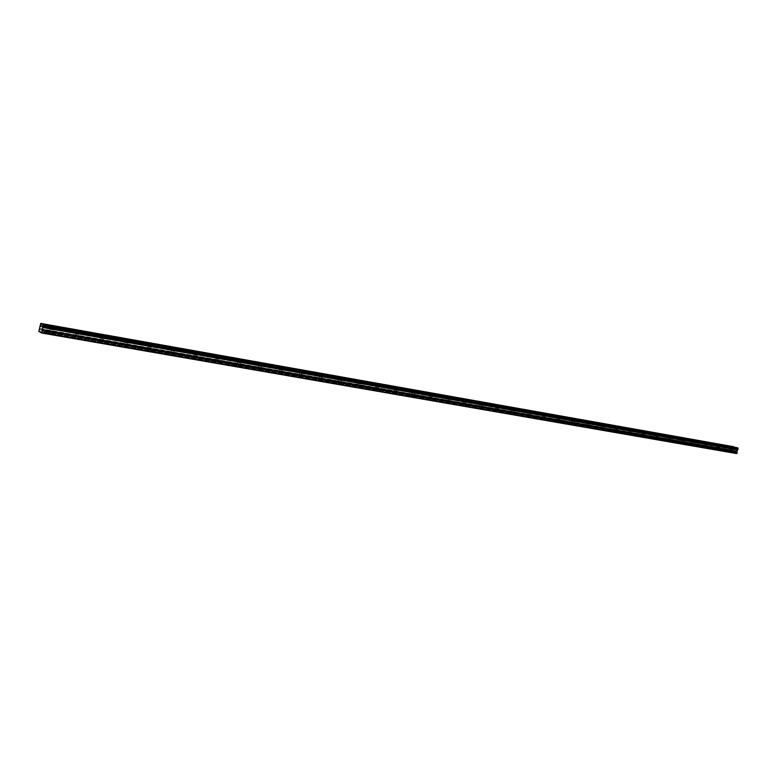 <?xml version="1.0" encoding="UTF-8"?>
<svg xmlns="http://www.w3.org/2000/svg" width="777" height="777" viewBox="0 0 777 777"><rect width="100%" height="100%" fill="white"/><g stroke="black" fill="none" stroke-linecap="round" stroke-linejoin="round"><path stroke-width="0.58" stroke-dasharray="3.88 2.91" d="M729.525 448.776L731.293 449.203L729.525 448.776M728.797 451.923L730.565 452.35L728.797 451.923M51.467 329.448L53.399 329.885L51.467 329.448M50.544 334.12L52.467 334.557L50.544 334.12M76.816 333.906L78.739 334.343L76.816 333.906M75.893 338.519L77.817 338.957L75.893 338.519M101.564 338.257L103.477 338.694L101.564 338.257M100.651 342.822L102.554 343.259L100.651 342.822M125.728 342.511L127.632 342.948L125.728 342.511M124.815 347.018L126.719 347.455L124.815 347.018M149.33 346.668L151.233 347.105L149.33 346.668M148.426 351.117L150.32 351.554L148.426 351.117M172.387 350.728L174.281 351.165L172.387 350.728M171.484 355.128L173.378 355.565L171.484 355.128M194.92 354.691L196.814 355.128L194.92 354.691M194.027 359.042L195.921 359.479L194.027 359.042M216.948 358.566L218.832 359.003L216.948 358.566M216.064 362.869L217.948 363.306L216.064 362.869M238.49 362.354L240.365 362.791L238.49 362.354M237.607 366.608L239.481 367.045L237.607 366.608M259.547 366.064L261.431 366.501L259.547 366.064M258.673 370.27L260.548 370.707L258.673 370.27M280.157 369.687L282.032 370.124L280.157 369.687M279.283 373.844L281.157 374.281L279.283 373.844M300.32 373.242L302.185 373.679L300.32 373.242M299.456 377.35L301.321 377.787L299.456 377.35M320.056 376.709L321.921 377.146L320.056 376.709M319.192 380.779L321.056 381.216L319.192 380.779M339.374 380.108L341.229 380.545L339.374 380.108M338.519 384.139L340.375 384.576L338.519 384.139M358.284 383.44L360.149 383.877L358.284 383.44M357.439 387.422L359.295 387.859L357.439 387.422M376.806 386.703L378.671 387.14L376.806 386.703M375.961 390.637L377.826 391.074L375.961 390.637M394.959 389.899L396.814 390.336L394.959 389.899M394.114 393.793L395.969 394.23L394.114 393.793M412.733 393.026L414.588 393.463L412.733 393.026M411.907 396.882L413.752 397.319L411.907 396.882M430.157 396.095L432.012 396.523L430.157 396.095M429.331 399.912L431.177 400.349L429.331 399.912M447.241 399.096L449.087 399.533L447.241 399.096M446.416 402.875L448.261 403.312L446.416 402.875M463.986 402.039L465.821 402.476L463.986 402.039M463.17 405.788L465.005 406.225L463.17 405.788M480.4 404.934L482.235 405.371L480.4 404.934M479.594 408.644L481.429 409.081L479.594 408.644M496.503 407.77L498.339 408.207L496.503 407.77M495.697 411.441L497.533 411.878L495.697 411.441M512.305 410.547L514.131 410.984L512.305 410.547M511.499 414.18L513.325 414.617L511.499 414.18M527.797 413.277L529.623 413.714L527.797 413.277M527 416.87L528.826 417.307L527 416.87M543.006 415.948L544.832 416.385L543.006 415.948M542.22 419.512L544.036 419.949L542.22 419.512M557.935 418.58L559.751 419.017L557.935 418.58M557.148 422.115L558.964 422.542L557.148 422.115M572.591 421.153L574.407 421.59L572.591 421.153M571.804 424.66L573.62 425.087L571.804 424.66M586.975 423.688L588.791 424.125L586.975 423.688M586.198 427.156L588.004 427.593L586.198 427.156M601.097 426.175L602.913 426.612L601.097 426.175M600.33 429.613L602.136 430.04L600.33 429.613M614.976 428.613L616.783 429.05L614.976 428.613M614.209 432.022L616.015 432.459L614.209 432.022M628.603 431.012L630.409 431.449L628.603 431.012M627.845 434.392L629.642 434.819L627.845 434.392M641.996 433.372L643.793 433.799L641.996 433.372M641.239 436.713L643.035 437.15L641.239 436.713M655.147 435.683L656.944 436.12L655.147 435.683M654.399 439.005L656.186 439.432L654.399 439.005M668.084 437.966L669.871 438.393L668.084 437.966M667.336 441.249L669.123 441.676L667.336 441.249M680.788 440.2L682.575 440.627L680.788 440.2M680.04 443.453L681.827 443.89L680.04 443.453M693.278 442.395L695.065 442.822L693.278 442.395M692.54 445.629L694.327 446.056L692.54 445.629M705.565 444.561L707.342 444.988L705.565 444.561M704.826 447.766L706.604 448.193L704.826 447.766M717.647 446.688L719.424 447.115L717.647 446.688M716.909 449.864L718.686 450.291L716.909 449.864M731.487 449.31L728.709 448.64L731.487 449.31M52.681 329.934L49.65 329.244L52.681 329.934M78.069 334.392L75.058 333.712L78.069 334.392M102.865 338.753L99.854 338.073L102.865 338.753M127.069 343.016L124.077 342.327L127.069 343.016M150.709 347.173L147.727 346.484L150.709 347.173M173.805 351.233L170.823 350.544L173.805 351.233M196.377 355.206L193.405 354.516L196.377 355.206M218.444 359.081L215.472 358.391L218.444 359.081M240.015 362.878L237.053 362.189L240.015 362.878M261.111 366.589L258.149 365.899L261.111 366.589M281.74 370.211L278.797 369.531L281.74 370.211M301.932 373.766L298.99 373.077L301.932 373.766M321.688 377.243L318.755 376.554L321.688 377.243M341.035 380.643L338.102 379.953L341.035 380.643M359.974 383.974L357.051 383.284L359.974 383.974M378.516 387.228L375.602 386.548L378.516 387.228M396.688 390.423L393.774 389.743L396.688 390.423M414.481 393.56L411.577 392.871L414.481 393.56M431.925 396.629L429.021 395.94L431.925 396.629M449.028 399.631L446.124 398.951L449.028 399.631M465.782 402.583L462.888 401.894L465.782 402.583M482.216 405.468L479.331 404.788L482.216 405.468M498.339 408.304L495.454 407.614L498.339 408.304M514.151 411.082L511.266 410.402L514.151 411.082M529.661 413.811L526.787 413.131L529.661 413.811M544.881 416.491L542.006 415.802L544.881 416.491M559.819 419.114L556.954 418.434L559.819 419.114M574.475 421.697L571.619 421.008L574.475 421.697M588.869 424.223L586.023 423.543L588.869 424.223M603.01 426.709L600.165 426.029L603.01 426.709M616.889 429.157L614.053 428.477L616.889 429.157M630.526 431.556L627.699 430.876L630.526 431.556M643.929 433.906L641.103 433.226L643.929 433.906M657.089 436.218L654.273 435.547L657.089 436.218M670.027 438.5L667.21 437.82L670.027 438.5M682.74 440.734L679.933 440.054L682.74 440.734M695.24 442.929L692.433 442.259L695.24 442.929M707.526 445.095L704.729 444.425L707.526 445.095M719.609 447.212L716.821 446.542L719.609 447.212M733.731 446.726L732.041 451.991L38.85 331.342M736.703 453.593L38.908 331.876M38.899 331.837L732.206 452.369M732.196 452.34L38.85 331.293M40.083 325.097L732.983 447.814M733.012 447.911L40.083 325.233M39.773 328.545L733.061 450.174M733.362 448.737L40.181 326.398M733.109 447.251L40.249 324.252M733.653 446.785L40.666 323.504M40.307 324.145L733.187 447.173M732.264 450.903L39.161 329.73M39.209 329.584L732.322 450.815M733.002 450.272L39.724 328.69M733.371 448.844L40.171 326.554M40.161 326.039L733.265 448.484M733.265 448.533L40.151 326.117M730.565 452.35L731.293 449.203M52.467 334.557L53.399 329.885M77.817 338.957L78.739 334.343M102.554 343.259L103.477 338.694M126.719 347.455L127.632 342.948M150.32 351.554L151.233 347.105M173.378 355.565L174.281 351.165M195.921 359.479L196.814 355.128M217.948 363.306L218.832 359.003M239.481 367.045L240.365 362.791M260.548 370.707L261.431 366.501M281.157 374.281L282.032 370.124M301.321 377.787L302.185 373.679M321.056 381.216L321.921 377.146M340.375 384.576L341.229 380.545M359.295 387.859L360.149 383.877M377.826 391.074L378.671 387.14M395.969 394.23L396.814 390.336M413.752 397.319L414.588 393.463M431.177 400.349L432.012 396.523M448.261 403.312L449.087 399.533M465.005 406.225L465.821 402.476M481.429 409.081L482.235 405.371M497.533 411.878L498.339 408.207M513.325 414.617L514.131 410.984M528.826 417.307L529.623 413.714M544.036 419.949L544.832 416.385M558.964 422.542L559.751 419.017M573.62 425.087L574.407 421.59M588.004 427.593L588.791 424.125M602.136 430.04L602.913 426.612M616.015 432.459L616.783 429.05M629.642 434.819L630.409 431.449M643.035 437.15L643.793 433.799M656.186 439.432L656.944 436.12M669.123 441.676L669.871 438.393M681.827 443.89L682.575 440.627M694.327 446.056L695.065 442.822M706.604 448.193L707.342 444.988M718.686 450.291L719.424 447.115M731.866 449.329L732.458 446.775M54.225 330.021L54.963 326.311M79.555 334.479L80.293 330.817M104.283 338.84L105.012 335.217M128.428 343.084L129.147 339.51M152.01 347.241L152.729 343.696M175.048 351.301L175.767 347.795M197.572 355.264L198.281 351.796M219.58 359.139L220.289 355.711M241.103 362.927L241.812 359.537M262.16 366.637L262.859 363.286M282.75 370.26L283.45 366.948M302.904 373.805L303.593 370.532M322.62 377.282L323.31 374.038M341.929 380.681L342.608 377.467M360.829 384.013L361.509 380.827M379.351 387.267L380.021 384.12M397.484 390.462L398.154 387.344M415.258 393.589L415.918 390.501M432.672 396.658L433.333 393.599M449.737 399.66L450.398 396.629M466.472 402.612L467.132 399.601M482.886 405.497L483.537 402.525M498.98 408.333L499.63 405.38M514.772 411.111L515.413 408.187M530.264 413.84L530.905 410.946M545.464 416.511L546.095 413.646M560.382 419.143L561.013 416.297M575.019 421.717L575.65 418.9M589.403 424.252L590.025 421.455M603.525 426.738L604.147 423.97M617.385 429.176L618.006 426.427M631.011 431.575L631.623 428.855M644.395 433.925L645.007 431.225M657.536 436.247L658.148 433.566M670.464 438.519L671.066 435.868M683.168 440.753L683.77 438.121M695.648 442.948L696.25 440.345M707.925 445.114L708.527 442.521M719.997 447.241L720.59 444.667M728.554 451.913L729.282 448.766M49.553 334.061L50.486 329.39M74.951 338.471L75.874 333.848M99.747 342.774L100.66 338.209M123.951 346.979L124.864 342.463M147.591 351.078L148.504 346.62M170.697 355.089L171.591 350.68M193.269 359.003L194.163 354.652M215.336 362.84L216.22 358.527M236.907 366.579L237.791 362.325M258.003 370.24L258.877 366.035M278.642 373.824L279.516 369.658M298.834 377.331L299.699 373.213M318.599 380.759L319.454 376.69M337.946 384.11L338.801 380.089M356.886 387.402L357.731 383.42M375.437 390.617L376.282 386.674M393.609 393.774L394.444 389.869M411.412 396.862L412.247 393.007M428.855 399.893L429.691 396.066M445.959 402.865L446.785 399.077M462.723 405.769L463.539 402.02M479.166 408.624L479.982 404.914M495.289 411.421L496.095 407.75M511.101 414.17L511.907 410.528M526.621 416.86L527.418 413.257M541.841 419.502L542.637 415.938M556.788 422.096L557.575 418.56M571.454 424.64L572.241 421.144M585.858 427.146L586.635 423.669M599.999 429.594L600.776 426.155M613.888 432.012L614.656 428.603M627.534 434.372L628.302 431.002M640.938 436.703L641.695 433.352M654.108 438.986L654.865 435.674M667.054 441.239L667.802 437.946M679.768 443.444L680.516 440.18M692.278 445.619L693.016 442.385M704.574 447.746L705.312 444.541M716.666 449.844L717.394 446.668M728.709 448.64L729.302 446.056M49.65 329.244L50.408 325.408M75.058 333.712L75.816 329.924M99.854 338.073L100.612 334.333M124.077 342.327L124.815 338.636M147.727 346.484L148.465 342.832M170.823 350.544L171.562 346.94M193.405 354.516L194.133 350.951M215.472 358.391L216.2 354.875M237.053 362.189L237.772 358.702M258.149 365.899L258.867 362.451M278.797 369.531L279.506 366.122M298.99 373.077L299.699 369.706M318.755 376.554L319.464 373.222M338.102 379.953L338.801 376.66M357.051 383.284L357.741 380.021M375.602 386.548L376.291 383.314M393.774 389.743L394.463 386.548M411.577 392.871L412.257 389.714M429.021 395.94L429.7 392.812M446.124 398.951L446.804 395.852M462.888 401.894L463.558 398.824M479.331 404.788L480.001 401.748M495.454 407.614L496.114 404.613M511.266 410.402L511.926 407.42M526.787 413.131L527.437 410.178M542.006 415.802L542.657 412.888M556.954 418.434L557.595 415.54M571.619 421.008L572.26 418.143M586.023 423.543L586.664 420.707M600.165 426.029L600.796 423.212M614.053 428.477L614.685 425.689M627.699 430.876L628.321 428.108M641.103 433.226L641.724 430.487M654.273 435.547L654.885 432.828M667.21 437.82L667.822 435.13M679.933 440.054L680.535 437.393M692.433 442.259L693.045 439.617M704.729 444.425L705.331 441.802M716.821 446.542L717.414 443.949"/><path stroke-width="1.17" d="M732.089 446.726L729.302 446.056L732.089 446.726M53.438 326.097L50.408 325.408L53.438 326.097M78.836 330.613L75.816 329.924L78.836 330.613M103.623 335.013L100.612 334.333L103.623 335.013M127.816 339.316L124.815 338.636L127.816 339.316M151.457 343.521L148.465 342.832L151.457 343.521M174.553 347.62L171.562 346.94L174.553 347.62M197.115 351.631L194.133 350.951L197.115 351.631M219.172 355.555L216.2 354.875L219.172 355.555M240.734 359.392L237.772 358.702L240.734 359.392M261.83 363.141L258.867 362.451L261.83 363.141M282.459 366.802L279.506 366.122L282.459 366.802M302.642 370.396L299.699 369.706L302.642 370.396M322.397 373.902L319.464 373.222L322.397 373.902M341.734 377.34L338.801 376.66L341.734 377.34M360.664 380.711L357.741 380.021L360.664 380.711M379.215 384.003L376.291 383.314L379.215 384.003M397.377 387.228L394.463 386.548L397.377 387.228M415.171 390.394L412.257 389.714L415.171 390.394M432.604 393.492L429.7 392.812L432.604 393.492M449.698 396.532L446.804 395.852L449.698 396.532M466.453 399.514L463.558 398.824L466.453 399.514M482.886 402.428L480.001 401.748L482.886 402.428M498.999 405.293L496.114 404.613L498.999 405.293M514.801 408.1L511.926 407.42L514.801 408.1M530.312 410.858L527.437 410.178L530.312 410.858M545.522 413.568L542.657 412.888L545.522 413.568M560.46 416.219L557.595 415.54L560.46 416.219M575.116 418.822L572.26 418.143L575.116 418.822M589.51 421.387L586.664 420.707L589.51 421.387M603.642 423.892L600.796 423.212L603.642 423.892M617.521 426.359L614.685 425.689L617.521 426.359M631.157 428.787L628.321 428.108L631.157 428.787M644.551 431.167L641.724 430.487L644.551 431.167M657.711 433.508L654.885 432.828L657.711 433.508M670.638 435.8L667.822 435.13L670.638 435.8M683.352 438.063L680.535 437.393L683.352 438.063M695.842 440.287L693.045 439.617L695.842 440.287M708.129 442.463L705.331 441.802L708.129 442.463M720.211 444.609L717.414 443.949L720.211 444.609M738.014 449.164L43.046 326.427L737.946 449.232L737.82 447.814L40.725 323.407L733.741 446.726M43.104 326.321L43.279 325.466L738.15 448.591M737.82 447.814L43.182 324.388L40.725 323.407L38.85 331.342L41.608 333.003L736.703 453.593L41.608 333.003L737.023 453.341L736.907 451.214L737.946 449.232M41.851 332.595L736.732 453.574M41.871 332.556L42.181 330.973L737.295 452.272M737.286 452.156L42.181 330.973M42.191 330.817L42.667 327.127L737.441 449.66M737.47 449.611L42.667 327.127M42.696 327.068L43.046 326.427M738.111 448.494L43.279 325.466M43.269 325.33L43.201 324.514L737.868 447.911M42.492 327.496L737.218 449.883M736.907 451.214L42.094 329.497M42.084 329.652L736.917 451.33M42.541 327.35L737.276 449.796"/></g></svg>
